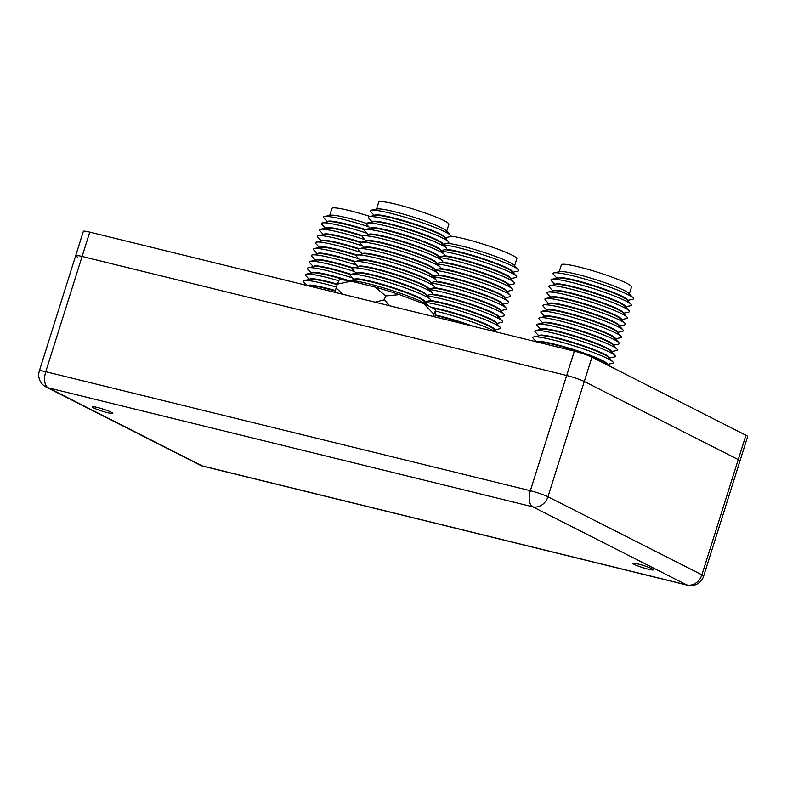 <?xml version="1.0" encoding="UTF-8"?>
<svg xmlns="http://www.w3.org/2000/svg" width="787" height="787" viewBox="0 0 787 787"><rect width="100%" height="100%" fill="white"/><g stroke="black" fill="none" stroke-linecap="round" stroke-linejoin="round"><path stroke-width="1.18" d="M107.701 412.732A10.802 1.121 -162.5 0 0 112.826 413.352A10.802 1.121 -162.5 0 0 107.809 410.745A10.802 1.121 -162.5 0 0 97.352 407.479A10.802 1.121 -162.5 0 0 92.227 406.859A10.802 1.121 -162.5 0 0 97.234 409.466A10.802 1.121 -162.5 0 0 107.701 412.732M648.311 569.208A10.802 1.121 -162.5 0 0 653.436 569.827A10.802 1.121 -162.5 0 0 648.419 567.23A10.802 1.121 -162.5 0 0 637.962 563.954A10.802 1.121 -162.5 0 0 632.837 563.335A10.802 1.121 -162.5 0 0 637.844 565.942A10.802 1.121 -162.5 0 0 648.311 569.208M77.421 256.995A13.497 1.397 17.5 0 1 75.69 255.667A13.497 1.397 17.5 0 1 82.094 256.454L566.679 375.478A13.497 1.397 17.5 0 1 584.288 381.488L738.245 459.588A13.497 1.397 17.5 0 1 739.977 460.907L703.637 576.163A13.497 1.397 17.5 0 0 701.906 574.835A13.497 11.382 116.9 0 1 686.726 584.908L532.769 506.818L48.184 387.794L202.141 465.884L686.726 584.908A13.497 7.122 -76.2 0 0 687.543 585.213A13.497 13.497 0 0 0 703.637 576.163M468.599 325.169A36.782 3.807 -162.5 0 0 439.599 316.453A36.782 3.807 -162.5 0 0 435.359 315.459M435.477 314.967A36.782 3.807 17.5 0 1 439.746 315.971A36.782 3.807 17.5 0 1 473.361 326.339M495.466 331.77A42.183 4.368 -162.5 0 0 438.093 311.701A42.183 4.368 -162.5 0 0 435.86 311.16M496.597 332.045L493.961 329.222A36.782 3.807 -162.5 0 0 441.615 310.048A36.782 3.807 -162.5 0 0 432.998 308.17M431.561 307.402A36.782 3.807 17.5 0 1 441.763 309.566A36.782 3.807 17.5 0 1 477.404 320.693A36.782 3.807 17.5 0 1 494.482 329.566L494.433 329.723M494.551 329.861L499.666 328.779A42.183 4.368 -162.5 0 0 500.138 327.274A42.183 4.368 -162.5 0 0 440.11 305.297A42.183 4.368 -162.5 0 0 425.128 302.365M500.138 327.274L495.977 322.818A36.782 3.807 -162.5 0 0 443.632 303.644A36.782 3.807 -162.5 0 0 428.649 300.949M430.253 300.555A36.782 3.807 17.5 0 1 443.789 303.162A36.782 3.807 17.5 0 1 479.421 314.288A36.782 3.807 17.5 0 1 496.499 323.162L496.449 323.319M496.577 323.457L501.683 322.375A42.183 4.368 -162.5 0 0 502.155 320.87A42.183 4.368 -162.5 0 0 442.127 298.893A42.183 4.368 -162.5 0 0 427.144 295.961M502.155 320.87L497.994 316.413A36.782 3.807 -162.5 0 0 445.649 297.25A36.782 3.807 -162.5 0 0 430.676 294.554M432.27 294.151A36.782 3.807 17.5 0 1 445.806 296.758A36.782 3.807 17.5 0 1 481.437 307.884A36.782 3.807 17.5 0 1 498.515 316.758L498.466 316.915M498.594 317.053L503.71 315.971A42.183 4.368 -162.5 0 0 504.182 314.475A42.183 4.368 -162.5 0 0 444.153 292.489A42.183 4.368 -162.5 0 0 429.161 289.557M504.182 314.475L500.011 310.009A36.782 3.807 -162.5 0 0 447.675 290.846A36.782 3.807 -162.5 0 0 432.693 288.15M434.286 287.747A36.782 3.807 17.5 0 1 447.823 290.354A36.782 3.807 17.5 0 1 483.454 301.48A36.782 3.807 17.5 0 1 500.532 310.363L500.483 310.521M500.611 310.649L505.726 309.566A42.183 4.368 -162.5 0 0 506.198 308.071A42.183 4.368 -162.5 0 0 446.17 286.084A42.183 4.368 -162.5 0 0 431.187 283.153M506.198 308.071L502.037 303.605A36.782 3.807 -162.5 0 0 449.692 284.441A36.782 3.807 -162.5 0 0 434.709 281.746M436.303 281.343A36.782 3.807 17.5 0 1 449.839 283.95A36.782 3.807 17.5 0 1 485.481 295.086A36.782 3.807 17.5 0 1 502.559 303.959L502.509 304.116M502.627 304.244L507.743 303.162A42.183 4.368 -162.5 0 0 508.215 301.667A42.183 4.368 -162.5 0 0 448.187 279.68A42.183 4.368 -162.5 0 0 433.204 276.749M508.215 301.667L504.054 297.211A36.782 3.807 -162.5 0 0 451.708 278.037A36.782 3.807 -162.5 0 0 436.726 275.342M438.329 274.948A36.782 3.807 17.5 0 1 451.866 277.545A36.782 3.807 17.5 0 1 487.497 288.681A36.782 3.807 17.5 0 1 504.575 297.555L504.526 297.712M504.644 297.84L509.76 296.758A42.183 4.368 -162.5 0 0 510.232 295.263A42.183 4.368 -162.5 0 0 450.203 273.276A42.183 4.368 -162.5 0 0 435.221 270.344M510.232 295.263L506.071 290.806A36.782 3.807 -162.5 0 0 453.725 271.633A36.782 3.807 -162.5 0 0 438.752 268.938M440.346 268.544A36.782 3.807 17.5 0 1 453.883 271.151A36.782 3.807 17.5 0 1 489.514 282.277A36.782 3.807 17.5 0 1 506.592 291.151L506.543 291.308M506.671 291.446L511.776 290.354A42.183 4.368 -162.5 0 0 512.248 288.859A42.183 4.368 -162.5 0 0 452.23 266.872A42.183 4.368 -162.5 0 0 437.238 263.94M512.248 288.859L508.087 284.402A36.782 3.807 -162.5 0 0 455.742 265.229A36.782 3.807 -162.5 0 0 440.769 262.533M442.363 262.14A36.782 3.807 17.5 0 1 455.899 264.747A36.782 3.807 17.5 0 1 491.531 275.873A36.782 3.807 17.5 0 1 508.609 284.746L508.559 284.904M508.687 285.042L513.803 283.959A42.183 4.368 -162.5 0 0 514.275 282.454A42.183 4.368 -162.5 0 0 454.247 260.477A42.183 4.368 -162.5 0 0 439.254 257.536M514.275 282.454L510.104 277.998A36.782 3.807 -162.5 0 0 457.768 258.825A36.782 3.807 -162.5 0 0 442.786 256.129M444.38 255.736A36.782 3.807 17.5 0 1 457.916 258.343A36.782 3.807 17.5 0 1 493.557 269.469A36.782 3.807 17.5 0 1 510.635 278.342L510.576 278.5M510.704 278.637L515.819 277.555A42.183 4.368 -162.5 0 0 516.292 276.05A42.183 4.368 -162.5 0 0 456.263 254.073A42.183 4.368 -162.5 0 0 441.281 251.142M516.292 276.05L512.13 271.594A36.782 3.807 -162.5 0 0 459.785 252.43A36.782 3.807 -162.5 0 0 444.803 249.735M446.396 249.331A36.782 3.807 17.5 0 1 459.933 251.938A36.782 3.807 17.5 0 1 495.574 263.065A36.782 3.807 17.5 0 1 512.652 271.938L512.603 272.095M512.721 272.233L517.836 271.151A42.183 4.368 -162.5 0 0 518.308 269.646A42.183 4.368 -162.5 0 0 458.28 247.669A42.183 4.368 -162.5 0 0 443.297 244.737M518.308 269.646L514.147 265.189A36.782 3.807 -162.5 0 0 461.802 246.026A36.782 3.807 -162.5 0 0 446.819 243.331M450.813 236.159A36.782 3.807 17.5 0 1 464.104 238.736A36.782 3.807 17.5 0 1 499.735 249.863A36.782 3.807 17.5 0 1 516.813 258.736L514.619 265.701M335.331 291.082A36.782 3.807 -162.5 0 0 324.854 288.268A36.782 3.807 -162.5 0 0 308.179 285.681L307.992 285.72M307.569 285.612A36.782 3.807 17.5 0 1 325.011 287.786A36.782 3.807 17.5 0 1 335.449 290.58M336.403 287.039A42.183 4.368 -162.5 0 0 323.359 283.517A42.183 4.368 -162.5 0 0 304.225 280.536A42.183 4.368 -162.5 0 0 303.752 282.041L306.96 285.465M337.17 284.628A36.782 3.807 -162.5 0 0 326.871 281.874A36.782 3.807 -162.5 0 0 310.196 279.277L304.225 280.536M309.517 279.415L309.566 279.257A36.782 3.807 17.5 0 1 327.028 281.382A36.782 3.807 17.5 0 1 337.318 284.137M338.774 280.733A42.183 4.368 -162.5 0 0 325.375 277.113A42.183 4.368 -162.5 0 0 306.251 274.142A42.183 4.368 -162.5 0 0 305.779 275.637L309.34 279.454M346.201 280.32A36.782 3.807 -162.5 0 0 328.897 275.47A36.782 3.807 -162.5 0 0 312.213 272.873L306.251 274.142M311.544 273.02L311.593 272.853A36.782 3.807 17.5 0 1 329.045 274.978A36.782 3.807 17.5 0 1 349.025 280.674A42.183 4.368 -162.5 0 0 348.779 280.733M352.655 277.998A42.183 4.368 -162.5 0 0 327.392 270.708A42.183 4.368 -162.5 0 0 308.268 267.737A42.183 4.368 -162.5 0 0 307.796 269.233L311.357 273.05M350.313 274.574A36.782 3.807 -162.5 0 0 330.914 269.065A36.782 3.807 -162.5 0 0 314.239 266.468L308.268 267.737M313.56 266.616L313.61 266.459A36.782 3.807 17.5 0 1 331.061 268.574A36.782 3.807 17.5 0 1 351.041 274.269A42.183 4.368 -162.5 0 0 350.569 275.775L354.14 279.592M354.671 271.594A42.183 4.368 -162.5 0 0 329.409 264.304A42.183 4.368 -162.5 0 0 310.285 261.333A42.183 4.368 -162.5 0 0 309.812 262.828L313.383 266.655M352.33 268.17A36.782 3.807 -162.5 0 0 332.931 262.661A36.782 3.807 -162.5 0 0 316.256 260.064L310.285 261.333M315.577 260.212L315.626 260.054A36.782 3.807 17.5 0 1 333.088 262.169A36.782 3.807 17.5 0 1 353.068 267.865A42.183 4.368 -162.5 0 0 352.596 269.37L356.157 273.187M356.688 265.189A42.183 4.368 -162.5 0 0 331.425 257.9A42.183 4.368 -162.5 0 0 312.301 254.929A42.183 4.368 -162.5 0 0 311.829 256.424L315.4 260.251M354.357 261.766A36.782 3.807 -162.5 0 0 334.947 256.257A36.782 3.807 -162.5 0 0 318.273 253.66L312.301 254.929M317.594 253.808L317.643 253.65A36.782 3.807 17.5 0 1 335.105 255.765A36.782 3.807 17.5 0 1 355.085 261.461A42.183 4.368 -162.5 0 0 354.612 262.966L358.183 266.783M358.715 258.785A42.183 4.368 -162.5 0 0 333.452 251.496A42.183 4.368 -162.5 0 0 314.328 248.525A42.183 4.368 -162.5 0 0 313.856 250.02L317.417 253.847M356.373 255.362A36.782 3.807 -162.5 0 0 336.964 249.853A36.782 3.807 -162.5 0 0 320.289 247.266L314.328 248.525M319.611 247.403L319.67 247.246A36.782 3.807 17.5 0 1 337.121 249.371A36.782 3.807 17.5 0 1 357.101 255.057A42.183 4.368 -162.5 0 0 356.629 256.562L360.2 260.379M360.731 252.381A42.183 4.368 -162.5 0 0 335.469 245.101A42.183 4.368 -162.5 0 0 316.344 242.121A42.183 4.368 -162.5 0 0 315.872 243.626L319.433 247.443M358.39 248.967A36.782 3.807 -162.5 0 0 338.99 243.449A36.782 3.807 -162.5 0 0 322.306 240.861L316.344 242.121M321.637 240.999L321.686 240.842A36.782 3.807 17.5 0 1 339.138 242.967A36.782 3.807 17.5 0 1 359.118 248.662A42.183 4.368 -162.5 0 0 358.646 250.158L362.217 253.975M362.748 245.987A42.183 4.368 -162.5 0 0 337.485 238.697A42.183 4.368 -162.5 0 0 318.361 235.716A42.183 4.368 -162.5 0 0 317.889 237.221L321.46 241.038M360.407 242.563A36.782 3.807 -162.5 0 0 341.007 237.044A36.782 3.807 -162.5 0 0 324.333 234.457L318.361 235.716M323.654 234.595L323.703 234.437A36.782 3.807 17.5 0 1 341.165 236.562A36.782 3.807 17.5 0 1 361.144 242.258A42.183 4.368 -162.5 0 0 360.672 243.754L364.233 247.571M364.765 239.582A42.183 4.368 -162.5 0 0 339.502 232.293A42.183 4.368 -162.5 0 0 320.378 229.312A42.183 4.368 -162.5 0 0 319.906 230.817L323.477 234.634M362.423 236.159A36.782 3.807 -162.5 0 0 343.024 230.65A36.782 3.807 -162.5 0 0 326.349 228.053L320.378 229.312M325.67 228.191L325.72 228.033A36.782 3.807 17.5 0 1 343.181 230.158A36.782 3.807 17.5 0 1 363.161 235.854A42.183 4.368 -162.5 0 0 362.689 237.349L366.25 241.176M366.781 233.178A42.183 4.368 -162.5 0 0 341.519 225.889A42.183 4.368 -162.5 0 0 322.395 222.918A42.183 4.368 -162.5 0 0 321.922 224.413L325.493 228.23M364.45 229.755A36.782 3.807 -162.5 0 0 345.04 224.246A36.782 3.807 -162.5 0 0 328.366 221.649L322.395 222.918M327.687 221.796L327.736 221.629A36.782 3.807 17.5 0 1 345.198 223.754A36.782 3.807 17.5 0 1 365.178 229.45A42.183 4.368 -162.5 0 0 364.706 230.945L368.277 234.772M368.808 226.774A42.183 4.368 -162.5 0 0 343.545 219.484A42.183 4.368 -162.5 0 0 324.421 216.514A42.183 4.368 -162.5 0 0 323.949 218.009L327.51 221.826M366.467 223.351A36.782 3.807 -162.5 0 0 347.067 217.842A36.782 3.807 -162.5 0 0 330.383 215.245L324.421 216.514M329.714 215.392L331.907 208.427A36.782 3.807 17.5 0 1 349.359 210.552A36.782 3.807 17.5 0 1 370.038 216.474M368.149 283.645A42.183 4.368 -162.5 0 0 349.025 280.674L354.996 279.405A36.782 3.807 -162.5 0 1 371.671 282.002A36.782 3.807 -162.5 0 1 424.016 301.175L428.177 305.631A42.183 4.368 -162.5 0 0 368.149 283.645M354.317 279.552L354.366 279.395A36.782 3.807 17.5 0 1 371.828 281.51A36.782 3.807 17.5 0 1 407.459 292.646A36.782 3.807 17.5 0 1 424.537 301.519L424.488 301.677M370.175 277.24A42.183 4.368 -162.5 0 0 351.051 274.269L357.013 273.01A36.782 3.807 -162.5 0 1 373.687 275.598A36.782 3.807 -162.5 0 1 426.033 294.771L430.194 299.227A42.183 4.368 -162.5 0 0 370.175 277.24M356.334 273.148L356.393 272.991A36.782 3.807 17.5 0 1 373.845 275.116A36.782 3.807 17.5 0 1 409.476 286.242A36.782 3.807 17.5 0 1 426.554 295.115L426.505 295.273M372.192 270.846A42.183 4.368 -162.5 0 0 353.068 267.865L359.029 266.606A36.782 3.807 -162.5 0 1 375.714 269.193A36.782 3.807 -162.5 0 1 428.049 288.367L432.22 292.823A42.183 4.368 -162.5 0 0 372.192 270.846M358.36 266.744L358.41 266.586A36.782 3.807 17.5 0 1 375.861 268.711A36.782 3.807 17.5 0 1 411.503 279.838A36.782 3.807 17.5 0 1 428.571 288.711L428.522 288.868M374.209 264.442A42.183 4.368 -162.5 0 0 355.085 261.461L361.056 260.202A36.782 3.807 -162.5 0 1 377.73 262.789A36.782 3.807 -162.5 0 1 430.076 281.962L434.237 286.419A42.183 4.368 -162.5 0 0 374.209 264.442M360.377 260.34L360.426 260.182A36.782 3.807 17.5 0 1 377.878 262.307A36.782 3.807 17.5 0 1 413.519 273.433A36.782 3.807 17.5 0 1 430.597 282.307L430.548 282.464M376.225 258.038A42.183 4.368 -162.5 0 0 357.101 255.057L363.073 253.798A36.782 3.807 -162.5 0 1 379.747 256.395A36.782 3.807 -162.5 0 1 432.093 275.558L436.254 280.015A42.183 4.368 -162.5 0 0 376.225 258.038M362.394 253.945L362.443 253.778A36.782 3.807 17.5 0 1 379.905 255.903A36.782 3.807 17.5 0 1 415.536 267.029A36.782 3.807 17.5 0 1 432.614 275.903L432.565 276.06M378.242 251.633A42.183 4.368 -162.5 0 0 359.118 248.662L365.089 247.393A36.782 3.807 -162.5 0 1 381.764 249.991A36.782 3.807 -162.5 0 1 434.109 269.154L438.27 273.61A42.183 4.368 -162.5 0 0 378.242 251.633M364.411 247.541L364.46 247.384A36.782 3.807 17.5 0 1 381.921 249.499A36.782 3.807 17.5 0 1 417.553 260.625A36.782 3.807 17.5 0 1 434.631 269.498L434.581 269.666M380.269 245.229A42.183 4.368 -162.5 0 0 361.144 242.258L367.106 240.989A36.782 3.807 -162.5 0 1 383.781 243.586A36.782 3.807 -162.5 0 1 436.126 262.75L440.297 267.216A42.183 4.368 -162.5 0 0 380.269 245.229M366.437 241.137L366.486 240.979A36.782 3.807 17.5 0 1 383.938 243.094A36.782 3.807 17.5 0 1 419.569 254.231A36.782 3.807 17.5 0 1 436.647 263.104L436.598 263.261M382.285 238.825A42.183 4.368 -162.5 0 0 363.161 235.854L369.123 234.585A36.782 3.807 -162.5 0 1 385.807 237.182A36.782 3.807 -162.5 0 1 438.152 256.355L442.314 260.812A42.183 4.368 -162.5 0 0 382.285 238.825M368.454 234.733L368.503 234.575A36.782 3.807 17.5 0 1 385.955 236.69A36.782 3.807 17.5 0 1 421.596 247.826A36.782 3.807 17.5 0 1 438.674 256.7L438.625 256.857M384.302 232.421A42.183 4.368 -162.5 0 0 365.178 229.45L371.149 228.181A36.782 3.807 -162.5 0 1 387.824 230.778A36.782 3.807 -162.5 0 1 440.169 249.951L444.33 254.408A42.183 4.368 -162.5 0 0 384.302 232.421M370.47 228.328L370.52 228.171A36.782 3.807 17.5 0 1 387.981 230.286A36.782 3.807 17.5 0 1 423.613 241.422A36.782 3.807 17.5 0 1 440.69 250.296L440.641 250.453M440.759 250.591L445.875 249.499A42.183 4.368 -162.5 0 0 446.347 248.003A42.183 4.368 -162.5 0 0 386.319 226.017A42.183 4.368 -162.5 0 0 367.195 223.046A42.183 4.368 -162.5 0 0 366.722 224.551L370.293 228.368M446.347 248.003L442.186 243.547A36.782 3.807 -162.5 0 0 389.84 224.374A36.782 3.807 -162.5 0 0 373.166 221.786L367.195 223.046M372.487 221.924L372.536 221.767A36.782 3.807 17.5 0 1 389.998 223.892A36.782 3.807 17.5 0 1 425.629 235.018A36.782 3.807 17.5 0 1 442.707 243.891L442.658 244.049M442.786 244.186L447.892 243.104A42.183 4.368 -162.5 0 0 448.364 241.599A42.183 4.368 -162.5 0 0 388.345 219.622A42.183 4.368 -162.5 0 0 369.211 216.641A42.183 4.368 -162.5 0 0 368.739 218.147L372.31 221.964M448.364 241.599L444.202 237.143A36.782 3.807 -162.5 0 0 391.857 217.969A36.782 3.807 -162.5 0 0 375.183 215.382L369.211 216.641M374.504 215.52L374.553 215.363A36.782 3.807 17.5 0 1 392.015 217.487A36.782 3.807 17.5 0 1 427.646 228.614A36.782 3.807 17.5 0 1 444.724 237.487L444.675 237.644M444.803 237.782L449.918 236.7A42.183 4.368 -162.5 0 0 450.39 235.195A42.183 4.368 -162.5 0 0 390.362 213.218A42.183 4.368 -162.5 0 0 371.238 210.237A42.183 4.368 -162.5 0 0 370.766 211.742L374.327 215.559M450.39 235.195L446.219 230.739A36.782 3.807 -162.5 0 0 393.884 211.575A36.782 3.807 -162.5 0 0 377.199 208.978L371.238 210.237M376.53 209.116L378.724 202.161A36.782 3.807 17.5 0 1 396.176 204.286A36.782 3.807 17.5 0 1 431.807 215.412A36.782 3.807 17.5 0 1 448.885 224.285L446.691 231.24M438.743 256.985L443.858 255.903A42.183 4.368 -162.5 0 0 444.33 254.408M436.726 263.389L441.841 262.307A42.183 4.368 -162.5 0 0 442.314 260.812M434.709 269.793L439.825 268.711A42.183 4.368 -162.5 0 0 440.297 267.216M432.683 276.198L437.798 275.116A42.183 4.368 -162.5 0 0 438.27 273.61M430.666 282.602L435.782 281.52A42.183 4.368 -162.5 0 0 436.254 280.015M428.649 289.006L433.765 287.924A42.183 4.368 -162.5 0 0 434.237 286.419M426.633 295.41L431.748 294.328A42.183 4.368 -162.5 0 0 432.22 292.823M424.616 301.805L429.722 300.723A42.183 4.368 -162.5 0 0 430.194 299.227M389.624 305.769L384.351 299.817L385.561 295.971L399.412 294.604L423.8 303.792L433.942 314.2L433.224 316.482M433.942 314.2L435.831 309.891L435.004 316.915M335.016 292.361L336.118 287.963L342.788 294.269M385.561 295.971L375.458 287.147L351.15 281.175L337.328 284.127L336.118 287.963M337.328 284.127L339.217 279.818A52.729 5.45 -162.5 0 1 351.15 281.175M374.956 302.169L384.351 299.817M399.412 294.604A52.729 5.45 -162.5 0 0 375.458 287.147M435.831 309.891A52.729 5.45 -162.5 0 0 423.8 303.792M608.135 365.365L606.679 363.81A36.782 3.807 -162.5 0 0 554.333 344.637A36.782 3.807 -162.5 0 0 537.659 342.04L537.472 342.089M537.049 341.981A36.782 3.807 17.5 0 1 554.491 344.145A36.782 3.807 17.5 0 1 590.122 355.281A36.782 3.807 17.5 0 1 607.2 364.155L607.151 364.312M607.279 364.44L612.384 363.358A42.183 4.368 -162.5 0 0 612.857 361.863A42.183 4.368 -162.5 0 0 552.838 339.876A42.183 4.368 -162.5 0 0 533.714 336.905A42.183 4.368 -162.5 0 0 533.232 338.4L536.439 341.833M612.857 361.863L608.695 357.406A36.782 3.807 -162.5 0 0 556.35 338.233A36.782 3.807 -162.5 0 0 539.675 335.646L533.714 336.905M538.997 335.783L539.056 335.626A36.782 3.807 17.5 0 1 556.507 337.751A36.782 3.807 17.5 0 1 592.139 348.877A36.782 3.807 17.5 0 1 609.217 357.751L609.168 357.908M609.295 358.046L614.411 356.964A42.183 4.368 -162.5 0 0 614.883 355.458A42.183 4.368 -162.5 0 0 554.855 333.481A42.183 4.368 -162.5 0 0 535.731 330.501A42.183 4.368 -162.5 0 0 535.258 332.006L538.82 335.823M614.883 355.458L610.712 351.002A36.782 3.807 -162.5 0 0 558.377 331.829A36.782 3.807 -162.5 0 0 541.692 329.241L535.731 330.501M541.023 329.379L541.072 329.222A36.782 3.807 17.5 0 1 558.524 331.347A36.782 3.807 17.5 0 1 594.165 342.473A36.782 3.807 17.5 0 1 611.233 351.346L611.184 351.504M611.312 351.641L616.428 350.559A42.183 4.368 -162.5 0 0 616.9 349.054A42.183 4.368 -162.5 0 0 556.871 327.077A42.183 4.368 -162.5 0 0 537.747 324.096A42.183 4.368 -162.5 0 0 537.275 325.602L540.846 329.419M616.9 349.054L612.739 344.598A36.782 3.807 -162.5 0 0 560.393 325.425A36.782 3.807 -162.5 0 0 543.719 322.837L537.747 324.096M543.04 322.975L543.089 322.818A36.782 3.807 17.5 0 1 560.541 324.942A36.782 3.807 17.5 0 1 596.182 336.069A36.782 3.807 17.5 0 1 613.26 344.942L613.211 345.1M613.329 345.237L618.444 344.155A42.183 4.368 -162.5 0 0 618.916 342.65A42.183 4.368 -162.5 0 0 558.888 320.673A42.183 4.368 -162.5 0 0 539.764 317.692A42.183 4.368 -162.5 0 0 539.292 319.197L542.863 323.014M618.916 342.65L614.755 338.194A36.782 3.807 -162.5 0 0 562.41 319.03A36.782 3.807 -162.5 0 0 545.735 316.433L539.764 317.692M545.057 316.581L545.106 316.413A36.782 3.807 17.5 0 1 562.567 318.538A36.782 3.807 17.5 0 1 598.199 329.664A36.782 3.807 17.5 0 1 615.277 338.538L615.227 338.695M615.345 338.833L620.461 337.751A42.183 4.368 -162.5 0 0 620.933 336.246A42.183 4.368 -162.5 0 0 560.905 314.269A42.183 4.368 -162.5 0 0 541.781 311.298A42.183 4.368 -162.5 0 0 541.308 312.793L544.879 316.61M620.933 336.246L616.772 331.789A36.782 3.807 -162.5 0 0 564.427 312.626A36.782 3.807 -162.5 0 0 547.752 310.029L541.781 311.298M547.073 310.176L547.122 310.019A36.782 3.807 17.5 0 1 564.584 312.134A36.782 3.807 17.5 0 1 600.215 323.26A36.782 3.807 17.5 0 1 617.293 332.134L617.244 332.301M617.372 332.429L622.487 331.347A42.183 4.368 -162.5 0 0 622.96 329.851A42.183 4.368 -162.5 0 0 562.931 307.865A42.183 4.368 -162.5 0 0 543.807 304.894A42.183 4.368 -162.5 0 0 543.335 306.389L546.896 310.206M622.96 329.851L618.789 325.385A36.782 3.807 -162.5 0 0 566.443 306.222A36.782 3.807 -162.5 0 0 549.769 303.625L543.807 304.894M549.1 303.772L549.149 303.615A36.782 3.807 17.5 0 1 566.601 305.73A36.782 3.807 17.5 0 1 602.232 316.856A36.782 3.807 17.5 0 1 619.31 325.739L619.261 325.897M619.389 326.025L624.504 324.942A42.183 4.368 -162.5 0 0 624.976 323.447A42.183 4.368 -162.5 0 0 564.948 301.46A42.183 4.368 -162.5 0 0 545.824 298.489A42.183 4.368 -162.5 0 0 545.352 299.985L548.913 303.812M624.976 323.447L620.815 318.981A36.782 3.807 -162.5 0 0 568.47 299.817A36.782 3.807 -162.5 0 0 551.785 297.22L545.824 298.489M551.116 297.368L551.166 297.211A36.782 3.807 17.5 0 1 568.617 299.326A36.782 3.807 17.5 0 1 604.259 310.462A36.782 3.807 17.5 0 1 621.337 319.335L621.287 319.492M621.405 319.62L626.521 318.538A42.183 4.368 -162.5 0 0 626.993 317.043A42.183 4.368 -162.5 0 0 566.965 295.056A42.183 4.368 -162.5 0 0 547.841 292.085A42.183 4.368 -162.5 0 0 547.368 293.581L550.939 297.407M626.993 317.043L622.832 312.587A36.782 3.807 -162.5 0 0 570.486 293.413A36.782 3.807 -162.5 0 0 553.812 290.816L547.841 292.085M553.133 290.964L553.182 290.806A36.782 3.807 17.5 0 1 570.644 292.921A36.782 3.807 17.5 0 1 606.275 304.057A36.782 3.807 17.5 0 1 623.353 312.931L623.304 313.088M623.422 313.226L628.538 312.134A42.183 4.368 -162.5 0 0 629.01 310.639A42.183 4.368 -162.5 0 0 568.981 288.652A42.183 4.368 -162.5 0 0 549.857 285.681A42.183 4.368 -162.5 0 0 549.385 287.186L552.956 291.003M629.01 310.639L624.848 306.182A36.782 3.807 -162.5 0 0 572.503 287.009A36.782 3.807 -162.5 0 0 555.829 284.422L549.857 285.681M555.15 284.56L555.199 284.402A36.782 3.807 17.5 0 1 572.661 286.527A36.782 3.807 17.5 0 1 608.292 297.653A36.782 3.807 17.5 0 1 625.37 306.527L625.321 306.684M625.449 306.822L630.554 305.74A42.183 4.368 -162.5 0 0 631.026 304.235A42.183 4.368 -162.5 0 0 571.008 282.258A42.183 4.368 -162.5 0 0 551.874 279.277A42.183 4.368 -162.5 0 0 551.402 280.782L554.973 284.599M631.026 304.235L626.865 299.778A36.782 3.807 -162.5 0 0 574.52 280.605A36.782 3.807 -162.5 0 0 557.845 278.018L551.874 279.277M557.166 278.155L557.216 277.998A36.782 3.807 17.5 0 1 574.677 280.123A36.782 3.807 17.5 0 1 610.309 291.249A36.782 3.807 17.5 0 1 627.387 300.122L627.337 300.28M627.465 300.418L632.581 299.335A42.183 4.368 -162.5 0 0 633.053 297.83A42.183 4.368 -162.5 0 0 573.025 275.853A42.183 4.368 -162.5 0 0 553.9 272.873A42.183 4.368 -162.5 0 0 553.428 274.378L556.989 278.195M633.053 297.83L628.882 293.374A36.782 3.807 -162.5 0 0 576.546 274.201A36.782 3.807 -162.5 0 0 559.862 271.613L553.9 272.873M559.193 271.751L561.387 264.796A36.782 3.807 17.5 0 1 578.838 266.921A36.782 3.807 17.5 0 1 614.47 278.047A36.782 3.807 17.5 0 1 631.548 286.921L629.354 293.876M745.919 435.25A13.497 1.397 17.5 0 1 747.65 436.578L739.977 460.907A13.497 1.397 17.5 0 0 738.245 459.588L701.906 574.835L547.949 496.745A13.497 11.382 116.9 0 1 532.769 506.818A13.497 7.122 103.8 0 1 530.34 490.724A13.497 1.397 17.5 0 1 547.949 496.745L584.288 381.488L738.245 459.588L745.919 435.25L591.952 357.16L584.288 381.488A13.497 1.397 17.5 0 0 566.679 375.478L530.34 490.724L45.754 371.7A13.497 1.397 17.5 0 0 39.35 370.923A13.497 13.497 0 0 0 46.118 387.027A13.497 11.382 116.9 0 0 48.184 387.794A13.497 7.122 -76.2 0 1 45.754 371.7L82.094 256.454L566.679 375.478L574.353 351.14A13.497 1.397 17.5 0 1 591.952 357.16M89.767 232.116L82.094 256.454A13.497 1.397 17.5 0 0 75.69 255.667L83.363 231.339A13.497 1.397 17.5 0 1 89.767 232.116L574.353 351.14M200.075 465.117A13.497 13.497 0 0 0 202.967 466.189A13.497 7.122 103.8 0 1 202.141 465.884A13.497 11.382 116.9 0 1 200.075 465.117L46.118 387.027M75.69 255.667L39.35 370.923M687.543 585.213L202.967 466.189M446.377 237.448L445.904 238.963"/></g></svg>

